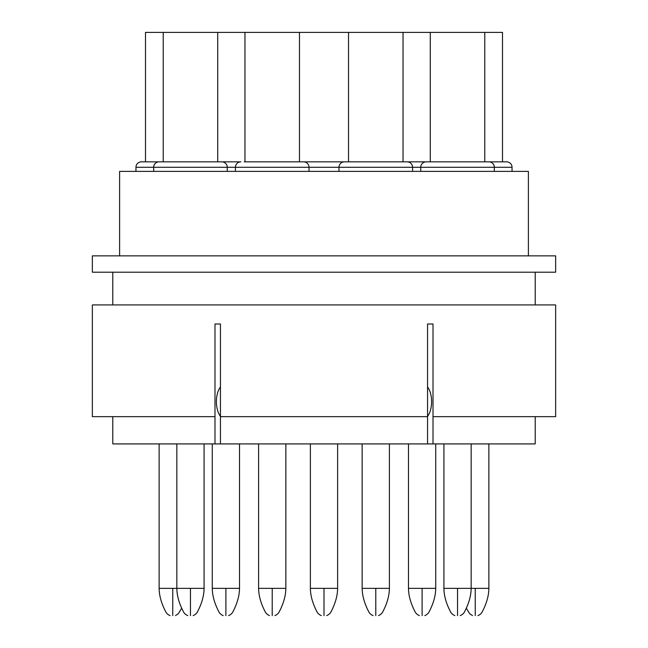<?xml version="1.0" encoding="UTF-8"?>
<svg xmlns="http://www.w3.org/2000/svg" width="648" height="648" viewBox="0 0 648 648"><rect width="100%" height="100%" fill="white"/><g stroke="black" fill="none" stroke-linecap="round" stroke-linejoin="round"><path stroke-width="0.97" d="M135.959 171.388L135.959 167.297A5.451 5.451 0 0 1 141.41 161.846L240.878 161.846A5.451 5.451 0 0 0 235.427 167.297L512.042 167.297A5.451 5.451 0 0 0 506.59 161.846L488.875 161.846A5.451 5.451 0 0 1 494.327 167.297L494.327 171.388M244.288 161.846L303.564 161.846A5.451 5.451 0 0 1 309.015 167.297L309.015 171.388M235.427 171.388L235.427 167.297A5.451 5.451 0 0 1 240.878 161.846M528.395 255.871L528.395 171.388L119.605 171.388L119.605 255.871M92.356 255.871L555.644 255.871L555.644 272.217L92.356 272.217L92.356 255.871M92.356 304.925L555.644 304.925L555.644 416.656L433.01 416.656L433.01 324L427.559 324L427.559 416.656L220.441 416.656L220.441 324L214.99 324L214.99 416.656L92.356 416.656L92.356 304.925M112.793 416.656L112.793 443.912L433.01 443.912L433.01 416.656M427.559 386.969A17.715 9.145 90 0 1 431.6 401.671A17.715 9.145 90 0 1 427.559 416.372M535.207 416.656L535.207 443.912L433.01 443.912M214.99 443.912L214.99 416.656M220.441 386.969A17.715 9.145 90 0 0 216.4 401.671A17.715 9.145 90 0 0 220.441 416.372M225.893 615.6C222.377 615.6 222.377 615.6 225.893 615.6C229.408 615.6 229.408 615.6 225.893 615.6L225.893 588.352L212.269 588.352L212.269 443.912M217.72 161.846L217.72 32.4L502.5 32.4L502.5 161.846M422.107 615.6C418.592 615.6 418.592 615.6 422.107 615.6C425.623 615.6 425.623 615.6 422.107 615.6L422.107 588.352L408.483 588.352L408.483 443.912M403.712 161.846L488.875 161.846M172.749 615.6C169.233 615.6 169.233 615.6 172.749 615.6C176.264 615.6 176.264 615.6 172.749 615.6L172.749 588.352L159.125 588.352L159.125 443.912M145.5 161.846L145.5 32.4L217.72 32.4M475.251 615.6C471.736 615.6 471.736 615.6 475.251 615.6C478.767 615.6 478.767 615.6 475.251 615.6L475.251 588.352L443.912 588.352L443.912 443.912M512.042 171.388L512.042 167.297M190.463 615.6C186.948 615.6 186.948 615.6 190.463 615.6C193.979 615.6 193.979 615.6 190.463 615.6L190.463 588.352L172.749 588.352M163.215 32.4L163.215 161.846M221.802 161.846A5.451 5.451 0 0 1 227.254 167.297L235.427 167.297M159.125 161.846A5.451 5.451 0 0 0 153.673 167.297L227.254 167.297L227.254 171.388M153.673 171.388L153.673 167.297L135.959 167.297M324 615.6C320.485 615.6 320.485 615.6 324 615.6C327.515 615.6 327.515 615.6 324 615.6L324 588.352L310.376 588.352L310.376 443.912M300.154 161.846L407.122 161.846A5.451 5.451 0 0 1 412.574 167.297L412.574 171.388M457.537 615.6C454.021 615.6 454.021 615.6 457.537 615.6C461.052 615.6 461.052 615.6 457.537 615.6L457.537 588.352M430.28 32.4L430.28 161.846M484.785 161.846L484.785 32.4M426.198 161.846A5.451 5.451 0 0 0 420.746 167.297L420.746 171.388M272.217 615.6C268.709 615.6 268.709 615.6 272.217 615.6C275.732 615.6 275.732 615.6 272.217 615.6L272.217 588.352L258.593 588.352L258.593 443.912M244.968 32.4L244.968 161.846M299.473 161.846L299.473 32.4M375.783 615.6C372.268 615.6 372.268 615.6 375.783 615.6C379.291 615.6 379.291 615.6 375.783 615.6L375.783 588.352L362.151 588.352L362.151 443.912M348.527 32.4L348.527 161.846M403.032 161.846L403.032 32.4M344.436 161.846A5.451 5.451 0 0 0 338.985 167.297L338.985 171.388M427.559 443.912L427.559 416.656M220.441 443.912L220.441 416.656M239.517 443.912L239.517 588.352L225.893 588.352M435.731 443.912L435.731 588.352L422.107 588.352M488.875 443.912L488.875 588.352L475.251 588.352M204.088 443.912L204.088 588.352L190.463 588.352M337.624 443.912L337.624 588.352L324 588.352M285.849 443.912L285.849 588.352L272.217 588.352M389.408 443.912L389.408 588.352L375.783 588.352M112.793 272.217L112.793 304.925M535.207 304.925L535.207 272.217M212.269 588.352C212.35 595.593 214.48 603.264 218.651 611.364C219.478 613.243 220.984 614.652 223.163 615.6M239.517 588.352C239.428 595.593 237.306 603.264 233.134 611.364C232.3 613.243 230.801 614.652 228.614 615.6M408.483 588.352C408.572 595.593 410.694 603.264 414.866 611.364C415.7 613.243 417.199 614.652 419.386 615.6M435.731 588.352C435.65 595.593 433.52 603.264 429.349 611.364C428.522 613.243 427.016 614.652 424.837 615.6M159.125 588.352C159.214 595.593 161.336 603.264 165.507 611.364C166.342 613.243 167.84 614.652 170.027 615.6M181.61 608.278L178.419 613.615L175.478 615.6M466.39 608.278L469.581 613.615L472.522 615.6M488.875 588.352C488.786 595.593 486.664 603.264 482.493 611.364C481.658 613.243 480.16 614.652 477.973 615.6M187.742 615.6C185.555 614.652 184.048 613.243 183.222 611.364C179.051 603.264 176.92 595.593 176.839 588.352L176.839 443.912M204.088 588.352C204.007 595.593 201.876 603.264 197.705 611.364C196.879 613.243 195.372 614.652 193.185 615.6M310.376 588.352C310.457 595.593 312.587 603.264 316.759 611.364C317.585 613.243 319.091 614.652 321.278 615.6M337.624 588.352C337.543 595.593 335.413 603.264 331.241 611.364C330.415 613.243 328.909 614.652 326.722 615.6M460.258 615.6C462.445 614.652 463.952 613.243 464.778 611.364C468.95 603.264 471.08 595.593 471.161 588.352L471.161 443.912M443.912 588.352C443.993 595.593 446.124 603.264 450.295 611.364C451.121 613.243 452.628 614.652 454.815 615.6M258.593 588.352C258.682 595.593 260.812 603.264 264.983 611.364C265.81 613.243 267.316 614.652 269.495 615.6M285.849 588.352C285.76 595.593 283.63 603.264 279.458 611.364C278.632 613.243 277.125 614.652 274.946 615.6M362.151 588.352C362.24 595.593 364.37 603.264 368.542 611.364C369.368 613.243 370.875 614.652 373.054 615.6M389.408 588.352C389.318 595.593 387.188 603.264 383.017 611.364C382.19 613.243 380.684 614.652 378.505 615.6"/></g></svg>
